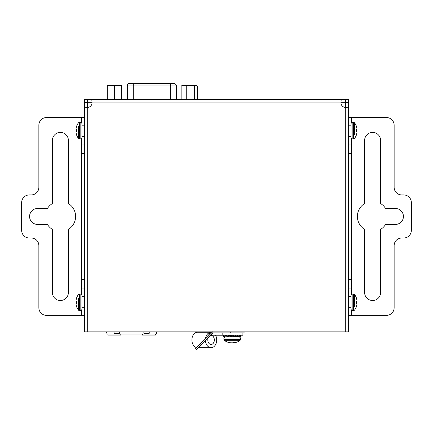 <?xml version="1.0" encoding="UTF-8"?>
<svg xmlns="http://www.w3.org/2000/svg" width="433" height="433" viewBox="0 0 433 433"><rect width="100%" height="100%" fill="white"/><g stroke="black" fill="none" stroke-linecap="round" stroke-linejoin="round"><path stroke-width="0.65" d="M114.431 86.102L117.998 85.463L121.559 86.102L121.559 85.463L110.864 85.463L107.297 86.102L107.297 85.463L110.864 85.463L114.431 86.102L114.431 99.092L117.998 99.731L121.559 99.092L121.559 99.731M107.297 99.731L107.297 99.092L110.864 99.731L114.431 99.092M107.297 86.102L107.297 99.092M121.559 86.102L121.559 99.092M345.204 102.318A3.805 3.805 0 0 1 345.296 103.151L345.296 107.438A4.752 4.752 0 0 1 340.928 102.924L92.072 102.924A4.752 4.752 0 0 1 87.704 107.438L87.704 103.151A3.805 3.805 0 0 1 87.796 102.318M197.069 99.346L341.491 99.346A3.805 3.805 0 0 1 343.158 99.731M89.842 99.731A3.805 3.805 0 0 1 91.509 99.346L107.297 99.346M121.559 99.346L127.307 99.346M176.399 99.346L181.487 99.346M194.374 99.092L195.9 99.731L197.426 99.092L197.426 86.102L195.9 85.463L182.147 85.463L181.129 86.102L181.129 99.092L183.679 99.731L186.228 99.092L190.304 99.731L194.374 99.092L194.374 86.102L190.304 85.463L186.228 86.102L183.679 85.463L181.129 86.102M182.147 99.731L181.129 99.092M196.955 85.783L195.9 85.463L194.374 86.102M186.228 86.102L186.228 99.092M242.913 332.863L242.913 335.218L210.871 335.218M210.568 335.526A4.492 3.275 -90 0 1 211.071 335.472A4.492 3.275 -90 0 1 214.346 339.965A4.492 3.275 -90 0 1 211.071 344.457A4.492 3.275 -90 0 1 208.159 337.919M215.515 335.218A7.729 5.629 -90 0 1 216.132 343.358A7.729 5.629 -90 0 1 211.071 347.694L198.292 347.694M205.632 337.973A7.729 5.629 -90 0 1 208.858 332.863A7.729 5.629 -90 0 1 211.071 332.235L197.524 332.235A7.729 5.629 -90 0 0 191.933 339.082A7.729 5.629 -90 0 0 196.246 347.493M211.071 347.694A7.729 5.629 -90 0 1 205.459 340.603M210.709 332.863L208.858 332.863L208.858 334.725M209.361 332.863L209.361 334.216M81.924 144.005L81.924 288.93L84.505 288.93L84.505 117.565L81.924 117.565L81.924 144.005L84.505 144.005M356.884 131.941L356.868 131.919A12.887 4.915 -174.6 0 1 356.949 132.195A12.887 4.915 -174.6 0 0 356.884 131.941L356.343 131.87L356.868 131.919L356.343 131.87L356.343 129.353L356.884 129.288A12.887 4.915 -5.4 0 0 356.949 129.034L356.949 128.888A12.887 11.859 -12.9 0 0 356.884 128.287L356.868 128.19A12.92 12.871 -90 0 0 356.343 126.257L356.343 126.079A12.925 12.925 0 0 0 354.465 122.707L354.465 126.582M354.465 134.647L354.465 122.707L352.175 122.285L351.076 123.378M356.949 132.195L356.949 132.336A12.887 11.859 -167.1 0 1 356.884 132.936A12.887 11.859 -167.1 0 0 356.949 132.336L356.949 132.195M356.868 133.039A12.92 12.871 -90 0 1 356.343 134.972A12.92 12.871 -90 0 0 356.868 133.039L356.884 132.936M352.175 122.285L352.175 138.944L354.465 138.517A12.925 12.925 0 0 0 356.343 135.15L356.343 134.972M351.076 128.964L351.076 129.44M356.343 126.257A12.92 12.871 -90 0 1 356.868 128.19M356.884 128.287A12.887 11.859 -12.9 0 1 356.949 128.888L356.949 129.034A12.887 4.915 -5.4 0 1 356.884 129.288M356.868 129.31L356.343 129.353M106.946 331.878L106.946 334.016L156.367 334.016L156.367 331.878M149.255 331.878L149.255 333.269L143.864 333.269L143.864 331.878M114.058 331.878L114.058 333.269L119.454 333.269L119.454 331.878M107.909 334.016L107.909 335.066L120.785 335.066L120.785 334.016M155.404 334.016L155.404 335.066L142.527 335.066L142.527 334.016M106.946 333.269L106.486 331.878L106.946 333.269M156.367 333.269L156.827 331.878L156.367 333.269M176.399 85.09L127.307 85.09A1.499 1.499 0 0 1 128.807 83.591L174.9 83.591L176.399 85.09L176.399 99.731M133.299 99.731L133.299 83.591L128.807 83.591M372.607 300.529A7.989 7.989 0 0 1 364.618 292.54L364.618 229.414A15.215 15.215 0 0 1 364.618 203.515L364.618 140.389A7.989 7.989 0 0 1 372.607 132.406A7.989 7.989 0 0 1 380.596 140.389L380.596 203.515A15.215 15.215 0 0 1 385.559 208.479L395.432 208.479A7.989 7.989 0 0 1 403.426 216.468A7.989 7.989 0 0 1 395.432 224.451L385.559 224.451A15.215 15.215 0 0 1 380.596 229.414L380.596 292.54A7.989 7.989 0 0 1 372.607 300.529M351.688 122.398L351.688 117.565L386.528 117.565A7.61 7.61 0 0 1 394.138 125.175L394.138 187.327A7.61 7.61 0 0 0 401.743 194.937L403.74 194.937A7.61 7.61 0 0 1 411.35 202.541L411.35 230.388A7.61 7.61 0 0 1 403.74 237.993L401.743 237.993A7.61 7.61 0 0 0 394.138 245.603L394.138 307.755A7.61 7.61 0 0 1 386.528 315.365L351.688 315.365L351.688 310.531M351.39 315.365L348.495 315.365L351.076 315.365L351.076 288.93L348.495 288.93M351.076 288.93L351.076 144.005L348.495 144.005L351.076 144.005L351.076 117.565L348.495 117.565M351.076 144.005L351.076 136.395L348.495 136.395M351.076 117.565L351.39 117.565M87.704 107.438L84.505 107.227L87.704 107.438L87.704 331.878L348.495 331.878L348.495 107.227L345.296 107.438L348.495 107.227L348.495 102.697L345.907 102.697L345.907 107.227M87.704 331.878L84.505 331.878L84.505 102.697L87.093 102.697L87.093 107.227M84.505 328.073L84.505 331.878M341.199 102.318L345.675 102.318L345.675 99.731L341.199 99.731L340.928 102.924L341.199 99.731L91.801 99.731L92.072 102.924L91.801 99.731L84.505 99.731L84.505 102.318L91.801 102.318M345.675 99.731L348.495 99.731L348.495 102.318L345.675 102.318M244.093 331.878L244.093 332.863L212.884 332.863L212.884 331.494M208.008 337.686L210.622 335.185L208.008 337.686M201.285 344.408L203.905 341.908L201.285 344.408M196.398 349.409L195.429 348.441L211.493 332.073L212.462 333.042L196.398 349.409L213.501 332.863M213.063 333.042L212.462 333.042L212.884 332.863M76.116 300.989A12.887 4.915 5.4 0 1 76.051 300.735A12.887 4.915 5.4 0 0 76.116 300.989L76.657 301.059L76.657 303.576L76.116 303.647A12.887 4.915 174.6 0 0 76.051 303.901L76.051 304.042A12.887 11.859 167.1 0 0 76.116 304.643L76.132 304.74A12.92 12.871 90 0 0 76.657 306.672L76.657 306.851A12.925 12.925 0 0 0 78.535 310.223L78.535 306.348M78.535 298.288L78.535 310.223L80.825 310.645L81.924 309.552M76.051 300.735L76.051 300.594A12.887 11.859 12.9 0 1 76.116 299.993A12.887 11.859 12.9 0 0 76.051 300.594L76.051 300.735M76.132 299.89A12.92 12.871 90 0 1 76.657 297.964A12.92 12.871 90 0 0 76.132 299.89L76.116 299.993M80.825 310.645L80.825 293.985L78.535 294.413A12.925 12.925 0 0 0 76.657 297.785L76.657 297.964M81.924 303.971L81.924 303.49M76.657 306.672A12.92 12.871 90 0 1 76.132 304.74M76.116 304.643A12.887 11.859 167.1 0 1 76.051 304.042L76.051 303.901A12.887 4.915 174.6 0 1 76.116 303.647M76.657 303.576L76.132 303.625L76.657 303.576M76.132 301.011L76.657 301.059M356.884 303.647A12.887 4.915 -174.6 0 1 356.949 303.901A12.887 4.915 -174.6 0 0 356.884 303.647L356.343 303.576L356.343 301.059L356.884 300.989A12.887 4.915 -5.4 0 0 356.949 300.735L356.949 300.594A12.887 11.859 -12.9 0 0 356.884 299.993L356.868 299.89A12.92 12.871 -90 0 0 356.343 297.964L356.343 297.785A12.925 12.925 0 0 0 354.465 294.413L354.465 298.288M354.465 306.348L354.465 294.413L352.175 293.985L351.076 295.084M356.949 303.901L356.949 304.042A12.887 11.859 -167.1 0 1 356.884 304.643A12.887 11.859 -167.1 0 0 356.949 304.042L356.949 303.901M356.868 304.74A12.92 12.871 -90 0 1 356.343 306.672A12.92 12.871 -90 0 0 356.868 304.74L356.884 304.643M352.175 293.985L352.175 310.645L354.465 310.223A12.925 12.925 0 0 0 356.343 306.851L356.343 306.672M351.076 300.664L351.076 301.146M356.343 297.964A12.92 12.871 -90 0 1 356.868 299.89M356.884 299.993A12.887 11.859 -12.9 0 1 356.949 300.594L356.949 300.735A12.887 4.915 -5.4 0 1 356.884 300.989M356.343 301.059L356.868 301.011L356.343 301.059M356.868 303.625L356.343 303.576M76.116 129.288A12.887 4.915 5.4 0 1 76.051 129.034A12.887 4.915 5.4 0 0 76.116 129.288L76.657 129.353L76.132 129.31L76.657 129.353L76.657 131.87L76.132 131.919A12.887 4.915 174.6 0 0 76.051 132.195L76.051 132.336A12.887 11.859 167.1 0 0 76.116 132.936L76.132 133.039A12.92 12.871 90 0 0 76.657 134.972L76.657 135.15A12.925 12.925 0 0 0 78.535 138.517L78.535 134.647M78.535 126.582L78.535 138.517L80.825 138.944L81.924 137.846M76.051 129.034L76.051 128.888A12.887 11.859 12.9 0 1 76.116 128.287A12.887 11.859 12.9 0 0 76.051 128.888L76.051 129.034M76.132 128.19A12.92 12.871 90 0 1 76.657 126.257A12.92 12.871 90 0 0 76.132 128.19L76.116 128.287M80.825 138.944L80.825 122.285L78.535 122.707A12.925 12.925 0 0 0 76.657 126.079L76.657 126.257M81.924 132.265L81.924 131.789M76.116 132.936A12.887 11.859 167.1 0 1 76.051 132.336L76.051 132.195A12.887 4.915 174.6 0 1 76.116 131.941L76.657 131.87M76.657 134.972A12.92 12.871 90 0 1 76.132 133.039M60.393 132.401A7.989 7.989 0 0 1 68.382 140.389L68.382 203.515A15.215 15.215 0 0 1 68.382 229.414L68.382 292.54A7.989 7.989 0 0 1 60.393 300.529A7.989 7.989 0 0 1 52.404 292.54L52.404 229.414A15.215 15.215 0 0 1 47.441 224.451L37.568 224.451A7.989 7.989 0 0 1 29.574 216.468A7.989 7.989 0 0 1 37.568 208.479L47.441 208.479A15.215 15.215 0 0 1 52.404 203.515L52.404 140.389A7.989 7.989 0 0 1 60.393 132.401M81.312 310.531L81.312 315.365L46.472 315.365A7.61 7.61 0 0 1 38.862 307.755L38.862 245.603A7.61 7.61 0 0 0 31.257 237.993L29.26 237.993A7.61 7.61 0 0 1 21.65 230.388L21.65 202.541A7.61 7.61 0 0 1 29.26 194.937L31.257 194.937A7.61 7.61 0 0 0 38.862 187.327L38.862 125.175A7.61 7.61 0 0 1 46.472 117.565L81.312 117.565L81.312 122.398M84.505 288.93L84.505 315.365L81.924 315.365L81.924 307.755L84.505 307.755M81.924 288.93L81.924 307.755M81.61 117.565L81.924 117.565M81.924 315.365L81.61 315.365M233.322 336.1L233.322 336.587L233.88 336.587L233.88 335.218M230.572 335.218L230.572 336.587L230.518 335.218L228.943 335.635L227.958 335.218M231.314 335.218L231.135 336.587L230.572 336.587M233.88 336.587L237.289 336.923L237.695 335.635L236.705 335.218M231.135 336.587L232.104 336.587M231.135 335.218L231.135 335.71M230.962 336.176L233.019 336.923L233.49 335.635L232.348 335.218M233.322 336.587L233.019 336.923M233.49 335.635L233.322 335.218M233.939 335.218L233.939 336.587L235.509 336.176L237.289 336.923M227.06 335.218L226.757 336.176L228.537 336.923L228.943 335.635M230.518 336.587L228.537 336.923M224.191 335.218L224.018 336.176L225.046 336.923L225.279 335.635L224.711 335.218M227.834 336.625L225.046 336.923M225.279 335.635L227.006 335.386M224.862 336.787L223.477 336.923L223.477 335.218M223.477 335.635L224.132 335.559M224.938 336.842L224.24 336.847M227.807 336.777L227.098 336.706M239.519 336.842L237.354 336.706M240.975 335.218L240.975 336.923L240.212 336.847M240.975 336.176L240.32 336.252M239.346 335.218L239.173 336.176L240.201 336.923L240.434 335.635L239.866 335.218M239.173 336.176L237.446 336.425M236.889 336.587L240.201 336.923M235.806 335.218L235.509 336.176M227.964 336.679L224.992 336.923L239.46 336.923L240.559 338.016L223.893 338.016L224.992 336.923M240.559 338.016L240.131 340.311A12.925 12.925 0 0 1 236.759 342.189L236.58 342.189A12.92 12.871 180 0 1 234.599 342.72A12.887 11.859 -102.9 0 1 233.852 342.801A12.887 4.915 -95.4 0 1 233.533 342.72L233.484 342.189L230.968 342.189L230.919 342.72A12.887 4.915 95.4 0 1 230.605 342.801A12.887 11.859 102.9 0 1 229.853 342.72A12.92 12.871 180 0 1 227.872 342.189A12.92 12.871 180 0 0 229.853 342.72M240.131 340.311L224.321 340.311A12.925 12.925 0 0 0 227.693 342.189L227.872 342.189M240.559 339.44L223.893 339.44L223.893 338.016M234.599 342.72A12.92 12.871 180 0 0 236.58 342.189M222.816 332.863L222.816 335.218M353.599 138.944L353.599 122.285M170.407 83.591L170.407 99.731M351.688 294.099L351.688 138.831M351.076 307.755L348.495 307.755M351.076 296.535L348.495 296.535M351.076 279.42L348.495 279.42M351.076 153.515L348.495 153.515M351.076 125.175L348.495 125.175M345.296 107.438L345.296 331.878M87.325 102.318L87.325 99.731M199.543 344.105L200.511 345.074M230.269 331.878L230.269 332.863M79.401 293.985L79.401 310.645M353.599 310.645L353.599 293.985M79.401 122.285L79.401 138.944M81.312 138.831L81.312 294.099M81.924 125.175L84.505 125.175M81.924 136.395L84.505 136.395M81.924 153.515L84.505 153.515M81.924 279.42L84.505 279.42M81.924 296.535L84.505 296.535M196.409 99.731L196.955 99.417M352.175 138.944L351.076 137.846M127.307 85.09L127.307 99.731M80.825 293.985L81.924 295.084M352.175 310.645L351.076 309.552M80.825 122.285L81.924 123.378M223.893 339.44L224.321 340.311"/></g></svg>
